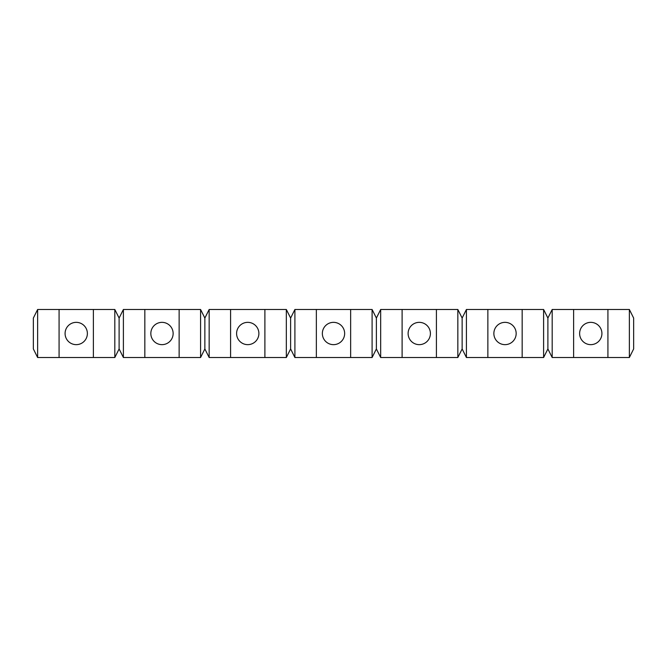 <?xml version="1.0" encoding="UTF-8"?>
<svg xmlns="http://www.w3.org/2000/svg" width="667" height="667" viewBox="0 0 667 667"><rect width="100%" height="100%" fill="white"/><g stroke="black" fill="none" stroke-linecap="round" stroke-linejoin="round"><path stroke-width="1" d="M590.77 322.353A11.147 11.147 0 0 1 601.917 333.5A11.147 11.147 0 0 1 590.77 344.647A11.147 11.147 0 0 1 579.623 333.5A11.147 11.147 0 0 1 590.77 322.353M264.891 309.488L264.891 357.512L286.335 357.512L290.62 348.933L294.906 357.512L294.906 309.488L290.62 318.067L286.335 309.488L209.155 309.488L204.861 318.067L200.575 309.488L123.395 309.488L119.11 318.067L114.816 309.488L37.635 309.488L33.35 318.067L33.35 348.933L37.635 357.512L37.635 309.488M462.139 348.933L466.425 357.512L466.425 309.488L462.139 318.067L462.139 348.933L457.845 357.512L402.109 357.512L402.109 309.488L380.665 309.488L376.38 318.067L372.094 309.488L372.094 357.512L294.906 357.512M258.888 333.5A11.147 11.147 0 0 1 247.74 344.647A11.147 11.147 0 0 1 236.593 333.5A11.147 11.147 0 0 1 247.74 322.353A11.147 11.147 0 0 1 258.888 333.5M350.65 357.512L350.65 309.488L294.906 309.488M629.365 309.488L629.365 357.512L633.65 348.933L633.65 318.067L629.365 309.488L552.184 309.488L547.89 318.067L543.605 309.488L466.425 309.488M93.38 309.488L93.38 357.512L114.816 357.512L119.11 348.933L123.395 357.512L123.395 309.488M119.11 348.933L119.11 318.067M179.14 309.488L179.14 357.512L200.575 357.512L204.861 348.933L204.861 318.067M93.38 357.512L37.635 357.512M59.08 357.512L59.08 309.488M402.109 357.512L380.665 357.512L380.665 309.488M200.575 357.512L200.575 309.488M629.365 357.512L607.92 357.512L607.92 309.488M372.094 309.488L350.65 309.488M543.605 309.488L543.605 357.512L547.89 348.933L547.89 318.067M372.094 357.512L376.38 348.933L376.38 318.067M179.14 357.512L123.395 357.512M161.989 322.353A11.147 11.147 0 0 1 173.137 333.5A11.147 11.147 0 0 1 161.989 344.647A11.147 11.147 0 0 1 150.834 333.5A11.147 11.147 0 0 1 161.989 322.353M436.41 357.512L436.41 309.488L402.109 309.488M333.5 322.353A11.147 11.147 0 0 1 344.647 333.5A11.147 11.147 0 0 1 333.5 344.647A11.147 11.147 0 0 1 322.353 333.5A11.147 11.147 0 0 1 333.5 322.353M144.831 357.512L144.831 309.488M547.89 348.933L552.184 357.512L552.184 309.488M286.335 357.512L286.335 309.488M607.92 357.512L573.62 357.512L573.62 309.488M462.139 318.067L457.845 309.488L436.41 309.488M457.845 357.512L457.845 309.488M204.861 348.933L209.155 357.512L209.155 309.488M543.605 357.512L487.86 357.512L487.86 309.488M290.62 348.933L290.62 318.067M419.26 322.353A11.147 11.147 0 0 1 430.407 333.5A11.147 11.147 0 0 1 419.26 344.647A11.147 11.147 0 0 1 408.112 333.5A11.147 11.147 0 0 1 419.26 322.353M87.377 333.5A11.147 11.147 0 0 1 76.23 344.647A11.147 11.147 0 0 1 65.083 333.5A11.147 11.147 0 0 1 76.23 322.353A11.147 11.147 0 0 1 87.377 333.5M522.169 357.512L522.169 309.488M376.38 348.933L380.665 357.512M264.891 357.512L209.155 357.512M316.35 357.512L316.35 309.488M114.816 357.512L114.816 309.488M505.011 322.353A11.147 11.147 0 0 1 516.166 333.5A11.147 11.147 0 0 1 505.011 344.647A11.147 11.147 0 0 1 493.863 333.5A11.147 11.147 0 0 1 505.011 322.353M230.59 357.512L230.59 309.488M573.62 357.512L552.184 357.512M487.86 357.512L466.425 357.512"/></g></svg>
